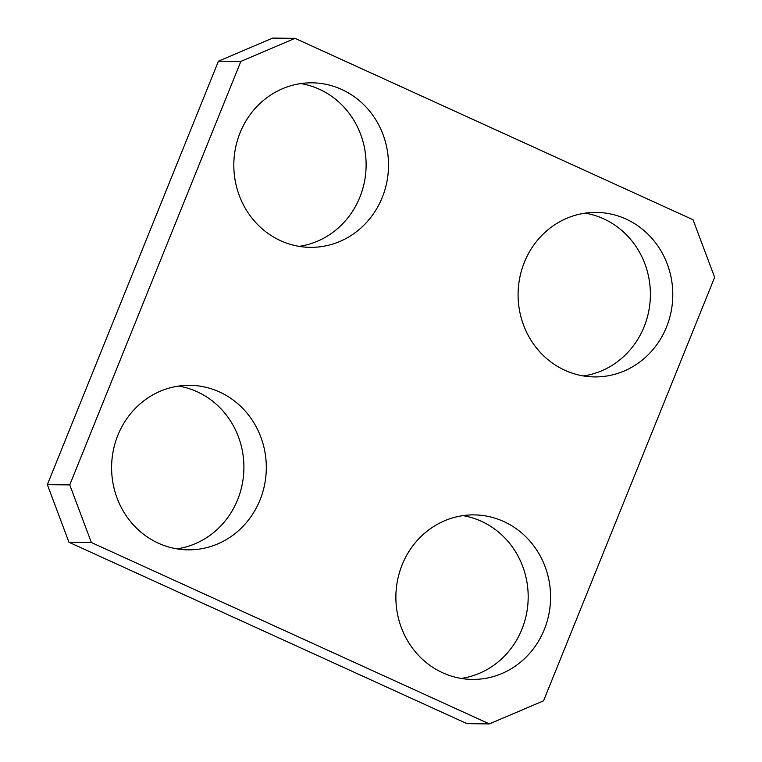 <?xml version="1.0" encoding="UTF-8"?>
<svg xmlns="http://www.w3.org/2000/svg" width="762" height="762" viewBox="0 0 762 762"><rect width="100%" height="100%" fill="white"/><g stroke="black" fill="none" stroke-linecap="round" stroke-linejoin="round"><path stroke-width="1.14" d="M402.165 564.766A82.267 77.362 -89.4 0 1 474.126 514.893A82.267 77.362 -89.4 0 1 544.297 629.545A82.267 77.362 -89.4 0 1 472.335 679.418A82.267 77.362 -89.4 0 1 402.165 564.766M461.143 678.428A82.267 77.362 90.6 0 0 521.894 629.307A82.267 77.362 90.6 0 0 462.915 515.636M240.106 132.693A82.267 77.362 -89.4 0 1 312.068 82.829A82.267 77.362 -89.4 0 1 382.238 197.482A82.267 77.362 -89.4 0 1 310.277 247.355A82.267 77.362 -89.4 0 1 240.106 132.693M299.085 246.364A82.267 77.362 90.6 0 0 359.835 197.234A82.267 77.362 90.6 0 0 300.857 83.572M117.891 435.197A82.267 77.362 -89.4 0 1 189.852 385.324A82.267 77.362 -89.4 0 1 260.023 499.977A82.267 77.362 -89.4 0 1 188.062 549.85A82.267 77.362 -89.4 0 1 117.891 435.197M176.87 548.859A82.267 77.362 90.6 0 0 237.62 499.729A82.267 77.362 90.6 0 0 178.641 386.067M524.38 262.271A82.267 77.362 -89.4 0 1 596.341 212.398A82.267 77.362 -89.4 0 1 666.512 327.05A82.267 77.362 -89.4 0 1 594.551 376.923A82.267 77.362 -89.4 0 1 524.38 262.271M583.359 375.933A82.267 77.362 90.6 0 0 644.109 326.803A82.267 77.362 90.6 0 0 585.13 213.141M295.056 38.348L272.653 38.1L218.456 61.16L240.859 61.398L295.056 38.348L693.039 219.742L714.642 277.349L543.544 700.84L489.347 723.9L466.944 723.652L68.961 542.258L91.364 542.506L69.752 484.899L47.358 484.651L68.961 542.258M218.456 61.16L47.358 484.651M69.752 484.899L240.859 61.398M489.347 723.9L91.364 542.506"/></g></svg>
